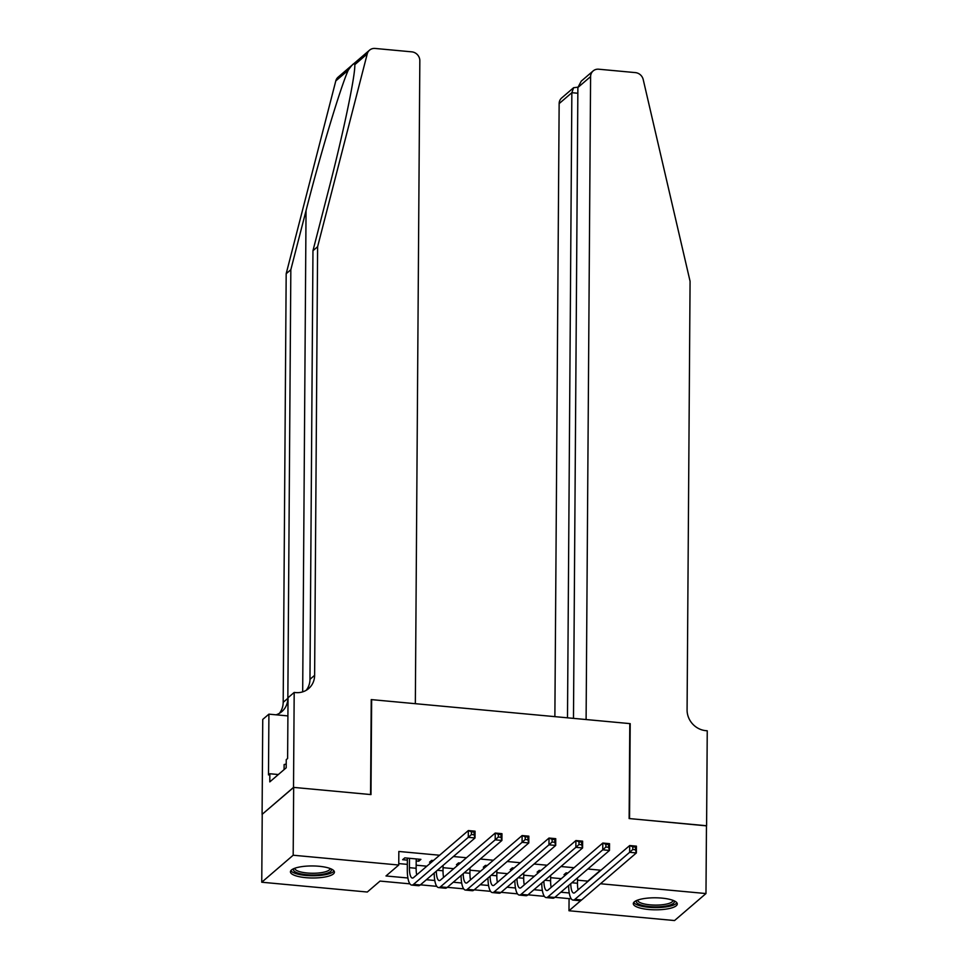 <?xml version="1.0" encoding="UTF-8"?>
<svg xmlns="http://www.w3.org/2000/svg" width="969" height="969" viewBox="0 0 969 969"><rect width="100%" height="100%" fill="white"/><g stroke="black" fill="none" stroke-linecap="round" stroke-linejoin="round"><path stroke-width="1.45" d="M319.055 866.274A21.996 6.02 0.4 0 1 334.426 872.124A21.996 6.02 0.4 0 1 305.804 877.66A21.996 6.02 0.4 0 1 290.434 871.809A21.996 6.02 0.4 0 1 319.055 866.274M661.924 898.118A21.996 6.02 0.4 0 1 677.295 903.956A21.996 6.02 0.4 0 1 648.673 909.491A21.996 6.02 0.4 0 1 633.302 903.653A21.996 6.02 0.4 0 1 661.924 898.118M293.522 787.385L370.57 794.544L371.236 699.594L415.338 703.688L419.831 60.744A8.467 7.764 49.3 0 0 411.813 51.854L375.112 48.45A8.467 7.764 49.3 0 0 369.54 50.17A8.467 7.764 49.3 0 0 367.239 53.913L317.614 246.707L314.622 675.332A19.743 18.12 -130.7 0 1 308.663 688.559A19.743 18.12 -130.7 0 1 295.666 692.581L294.188 692.435L293.522 787.385L262.09 814.384L293.668 787.397L370.982 794.58L371.636 699.63L629.802 723.601L629.135 818.551L706.462 825.733L705.977 893.551L674.545 920.55L568.985 910.751L581.146 900.31M569.069 898.626L568.985 910.751M409.911 883.849L380.042 881.075L367.299 892.025L261.751 882.226L293.183 855.227L398.743 865.026L385.989 875.964L407.901 877.999M262.224 814.396L261.751 882.226M416.185 860.956L418.79 861.199L420.909 859.37L404.776 857.868L402.656 859.697L407.355 860.133M445.11 863.645L447.23 861.816M433.422 860.533L431.665 860.375L429.546 862.192L431.302 862.362M472 866.141L474.132 864.312M460.323 863.028L458.555 862.87L456.435 864.687L458.192 864.857M498.89 868.636L501.021 866.807M487.213 865.523L485.457 865.365L483.325 867.182L485.081 867.352M525.792 871.131L527.911 869.302M514.103 868.018L512.347 867.861L510.215 869.69L511.983 869.847M552.681 873.626L554.801 871.797M540.993 870.525L539.236 870.356L537.117 872.185L538.873 872.342M577.512 880.179L587.783 881.136L600.526 870.186L587.856 869.011M574.048 867.727L560.966 866.516M547.158 865.232L534.076 864.021M520.268 862.737L507.175 861.514M493.378 860.242L480.285 859.019M466.477 857.735L453.395 856.523M439.587 855.239L398.84 851.46L398.743 865.026M398.756 863.585L407.331 864.372M416.161 865.196L426.844 866.189M443.051 867.691L453.734 868.684M469.941 870.186L480.624 871.179M496.843 872.694L507.514 873.675M523.732 875.189L534.416 876.182M550.622 877.684L561.305 878.677M579.571 876.121L581.691 874.304M567.882 873.021L566.126 872.851L564.006 874.68L565.763 874.837M293.668 787.397L293.183 855.227M600.489 883.752L705.977 893.551M426.384 879.719L434.79 880.494M453.274 882.214L461.68 883.001M480.164 884.709L488.57 885.496M507.066 887.204L515.472 887.992M533.955 889.712L542.361 890.487M560.845 892.207L569.251 892.982M571.262 898.832L554.898 897.306M544.372 896.337L528.008 894.811M517.482 893.842L501.118 892.316M490.58 891.335L474.216 889.821M463.691 888.839L447.327 887.325M436.801 886.344L420.437 884.83M418.802 859.176L418.79 861.199M577.524 877.878L577.488 883.28A14.099 4.058 -84.7 0 0 578.081 889.857M570.777 883.68A14.099 4.058 -84.7 0 0 573.709 893.043A14.099 4.058 -84.7 0 0 574.92 892.57L629.693 845.537L636.415 846.155L636.367 852.938L581.594 899.971A21.148 6.093 95.3 0 1 579.789 900.685L573.067 900.068A21.148 6.093 95.3 0 1 568.646 885.509M635.47 849.777L635.482 847.063L632.793 846.809L632.781 849.522L635.47 849.777L636.367 852.938L629.644 852.32L574.871 899.353A21.148 6.093 95.3 0 1 573.067 900.068M632.781 849.522L629.644 852.32L629.693 845.537L632.793 846.809M635.482 847.063L636.415 846.155M674 900.758A19.041 5.208 0.4 0 1 659.429 906.742A19.041 5.208 0.4 0 1 636.645 900.492M637.699 900.08A17.624 4.821 -179.6 0 0 637.699 900.153A17.624 4.821 -179.6 0 0 659.126 905.01A17.624 4.821 -179.6 0 0 672.958 900.395A17.624 4.821 -179.6 0 0 672.946 900.334M633.75 902.466A21.863 5.971 -179.6 0 0 660.034 907.505A21.863 5.971 -179.6 0 0 676.871 902.769M331.132 868.927A19.041 5.208 0.4 0 1 316.548 874.91A19.041 5.208 0.4 0 1 293.777 868.66M294.83 868.248A17.624 4.821 -179.6 0 0 294.83 868.321A17.624 4.821 -179.6 0 0 316.257 873.166A17.624 4.821 -179.6 0 0 330.078 868.563A17.624 4.821 -179.6 0 0 330.078 868.49M290.87 870.622A21.863 5.971 -179.6 0 0 317.166 875.661A21.863 5.971 -179.6 0 0 334.002 870.925M286.218 764.044L284.123 764.553L284.087 769.604M706.449 825.854L629.547 818.587L630.201 723.637L586.1 719.543L590.593 76.599L577.887 87.513L573.478 718.368M577.887 87.513L581.243 81.154L593.149 70.931A8.467 7.764 49.3 0 1 598.721 69.211L635.422 72.614A8.467 7.764 49.3 0 1 643.21 79.543L690.073 281.289L687.082 709.914A19.743 18.12 49.3 0 0 705.771 730.65L707.249 730.796L706.595 825.745M567.495 717.811L571.855 92.697L559.149 103.598A8.467 7.764 -130.7 0 1 561.705 97.93L573.612 87.707L571.855 92.697L577.851 93.254M554.874 716.648L559.149 103.598M593.149 70.931A8.467 7.764 49.3 0 0 590.593 76.599M577.899 87.186L573.612 87.707M317.614 246.707L312.963 250.705L328.176 191.583C342.941 134.885 355.514 74.916 354.799 64.584C354.69 62.198 352.498 64.075 348.222 70.24C340.276 88.009 320.364 154.289 306.047 210.6L290.833 269.709L287.841 698.334A19.743 18.12 -130.7 0 1 281.87 711.573A19.743 18.12 -130.7 0 1 276.068 714.819M354.799 64.669L367.239 53.913M290.833 269.709L286.182 273.706L283.19 702.331A19.743 18.12 -130.7 0 1 279.363 713.354M306.156 690.352A19.743 18.12 -130.7 0 0 309.971 679.33L312.963 250.705M348.222 70.24L335.795 80.911L286.182 273.706M294.188 692.435L288.035 697.728L287.611 758.497L286.243 759.66L286.194 767.799L269.794 781.886L269.842 773.746L268.486 774.921L268.91 714.153L262.744 719.434L262.09 814.384M287.902 715.909L268.91 714.153M335.795 80.911A8.467 7.764 -130.7 0 1 338.096 77.169L369.54 50.17M278.345 774.534L269.842 773.746M550.634 875.382L550.598 880.773A14.099 4.058 -84.7 0 0 551.179 887.362M543.888 881.184A14.099 4.058 -84.7 0 0 546.819 890.547A14.099 4.058 -84.7 0 0 548.03 890.075L602.803 843.042L609.525 843.66L609.477 850.443L554.704 897.476A21.148 6.093 95.3 0 1 552.887 898.19L546.165 897.573A21.148 6.093 95.3 0 1 541.756 883.013M608.58 847.269L608.593 844.568L605.904 844.314L605.891 847.027L608.58 847.269L609.477 850.443L602.754 849.825L547.982 896.846A21.148 6.093 95.3 0 1 546.165 897.573M605.891 847.027L602.754 849.825L602.803 843.042L605.904 844.314M608.593 844.568L609.525 843.66M523.744 872.887L523.708 878.277A14.099 4.058 -84.7 0 0 524.29 884.867M516.986 878.689A14.099 4.058 -84.7 0 0 519.929 888.052A14.099 4.058 -84.7 0 0 521.14 887.568L575.901 840.547L582.635 841.165L582.587 847.948L527.814 894.981A21.148 6.093 95.3 0 1 525.997 895.695L519.275 895.065A21.148 6.093 95.3 0 1 514.866 880.518M581.679 844.774L581.703 842.061L579.014 841.819L578.99 844.532L581.679 844.774L582.587 847.948L575.865 847.33L521.092 894.351A21.148 6.093 95.3 0 1 519.275 895.065M578.99 844.532L575.865 847.33L575.901 840.547L579.014 841.819M581.703 842.061L582.635 841.165M496.855 870.392L496.818 875.782A14.099 4.058 -84.7 0 0 497.4 882.371M490.096 876.182A14.099 4.058 -84.7 0 0 493.039 885.557A14.099 4.058 -84.7 0 0 494.251 885.072L549.011 838.04L555.734 838.669L555.685 845.452L500.925 892.485A21.148 6.093 95.3 0 1 499.108 893.2L492.385 892.57A21.148 6.093 95.3 0 1 487.964 878.011M554.789 842.279L554.813 839.566L552.124 839.324L552.1 842.037L554.789 842.279L555.685 845.452L548.963 844.823L494.202 891.855A21.148 6.093 95.3 0 1 492.385 892.57M552.1 842.037L548.963 844.823L549.011 838.04L552.124 839.324M554.813 839.566L555.734 838.669M469.965 867.885L469.929 873.287A14.099 4.058 -84.7 0 0 470.51 879.876M463.206 873.687A14.099 4.058 -84.7 0 0 466.15 883.062A14.099 4.058 -84.7 0 0 467.349 882.577L522.121 835.544L528.844 836.174L528.795 842.957L474.035 889.99A21.148 6.093 95.3 0 1 472.218 890.705L465.495 890.075A21.148 6.093 95.3 0 1 461.074 875.516M527.899 839.784L527.923 837.071L525.234 836.816L525.21 839.529L527.899 839.784L528.795 842.957L522.073 842.327L467.312 889.36A21.148 6.093 95.3 0 1 465.495 890.075M525.21 839.529L522.073 842.327L522.121 835.544L525.234 836.816M527.923 837.071L528.844 836.174M443.063 865.39L443.027 870.792A14.099 4.058 -84.7 0 0 443.62 877.369M436.316 871.192A14.099 4.058 -84.7 0 0 439.248 880.555A14.099 4.058 -84.7 0 0 440.459 880.082L495.232 833.049L501.954 833.679L501.906 840.462L447.133 887.483A21.148 6.093 95.3 0 1 445.328 888.21L438.606 887.58A21.148 6.093 95.3 0 1 434.185 873.021M501.009 837.289L501.021 834.575L498.332 834.321L498.32 837.034L501.009 837.289L501.906 840.462L495.183 839.832L440.411 886.865A21.148 6.093 95.3 0 1 438.606 887.58M498.32 837.034L495.183 839.832L495.232 833.049L498.332 834.321M501.021 834.575L501.954 833.679M409.487 858.316L409.415 867.667A14.099 4.058 -84.7 0 0 412.358 878.059A14.099 4.058 -84.7 0 0 413.569 877.587L468.342 830.554L475.064 831.184L475.016 837.967L420.243 884.988A21.148 6.093 95.3 0 1 418.438 885.702L411.704 885.085A21.148 6.093 95.3 0 1 407.295 869.496L407.368 858.11M416.21 858.934L416.137 868.297A14.099 4.058 -84.7 0 0 416.718 874.874M474.12 834.793L474.132 832.08L471.443 831.826L471.431 834.539L474.12 834.793L475.016 837.967L468.293 837.337L413.521 884.37A21.148 6.093 95.3 0 1 411.704 885.085M471.431 834.539L468.293 837.337L468.342 830.554L471.443 831.826M474.132 832.08L475.064 831.184M577.488 883.28L571.855 882.747M581.594 899.971L574.871 899.353M306.047 210.6L302.679 691.866M287.841 698.334L283.19 702.331M309.971 679.33L314.622 675.332M550.598 880.773L544.966 880.252M554.704 897.476L547.982 896.846M523.708 878.277L518.064 877.757M527.814 894.981L521.092 894.351M496.818 875.782L491.174 875.261M500.925 892.485L494.202 891.855M469.929 873.287L464.284 872.766M474.035 889.99L467.312 889.36M443.027 870.792L437.394 870.271M447.133 887.483L440.411 886.865M416.137 868.297L409.415 867.667M420.243 884.988L413.521 884.37"/></g></svg>
